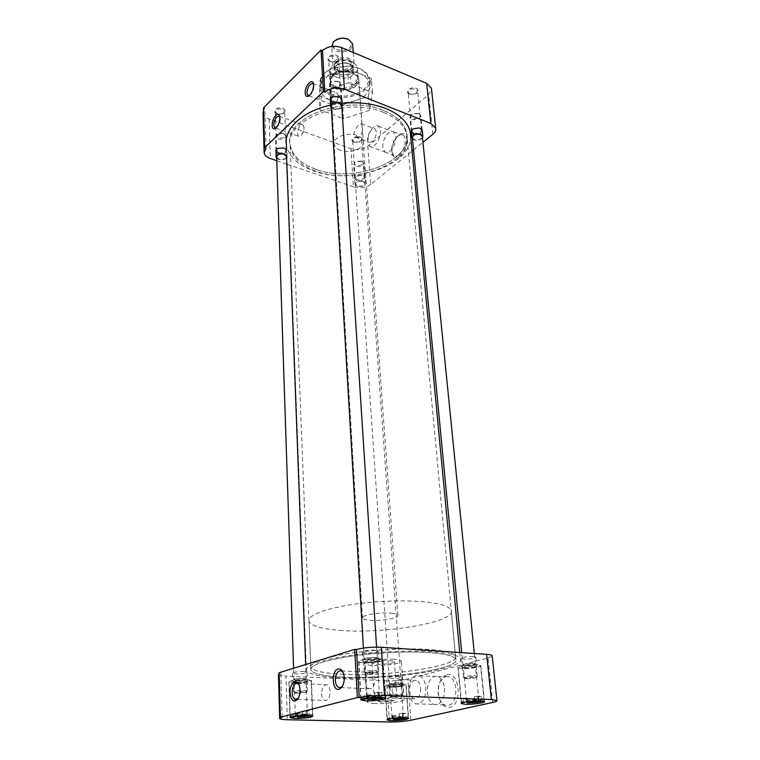 <?xml version="1.0" encoding="UTF-8"?>
<svg xmlns="http://www.w3.org/2000/svg" width="760" height="760" viewBox="0 0 760 760"><rect width="100%" height="100%" fill="white"/><g stroke="black" fill="none" stroke-linecap="round" stroke-linejoin="round"><path stroke-width="0.57" stroke-dasharray="3.8 2.85" d="M409.526 94.088C403.873 91.998 410.856 85.87 416.214 88.284C419.045 89.984 418.921 91.808 415.834 93.774L411.103 94.496L409.526 94.088M409.982 94.269L408.177 92.435C408.842 89.404 411.397 88.312 415.862 89.167L417.648 90.981L415.53 93.993L409.982 94.269M354.103 142.148C348.612 140.325 354.806 134.891 360.041 137C362.757 138.415 362.843 139.992 360.287 141.74L354.103 142.148M354.492 142.348L352.63 140.562C353.257 137.987 355.613 137.075 359.717 137.826L361.57 139.602L359.936 141.987L354.492 142.348M277.144 113.895C271.149 111.9 277.077 106.01 282.824 108.319C286.121 110.133 286.121 111.967 282.834 113.829L277.144 113.895M277.505 114.085L275.291 111.929C275.909 109.26 278.312 108.347 282.501 109.183L284.696 111.33L282.511 114.028L277.505 114.085M330.344 61.674C324.149 59.375 330.866 52.706 336.784 55.356C340.319 57.703 339.938 59.878 335.644 61.883L330.344 61.674M330.762 61.845L328.605 59.584C329.251 56.43 331.854 55.328 336.423 56.287L338.561 58.529C338.684 60.116 337.639 61.285 335.426 62.026L330.762 61.845M400.406 156.284C395.894 159.315 393.081 158.052 391.97 152.484C391.695 145.758 393.88 140.077 398.544 135.46L399.969 134.463C408.956 128.744 409.469 149.52 400.406 156.284M399.199 154.717C397.128 156.341 395.314 156.645 393.775 155.629L391.704 151.354C391.457 145.35 393.404 140.296 397.556 136.182L398.82 135.299L402.904 135.071C407.351 137.313 404.88 150.489 399.199 154.717M309.405 95.541L309.567 95.465C312.274 93.546 313.738 90.402 313.966 86.061L313.528 84.218M276.013 127.803L277.191 127.015C279.158 124.792 280.193 122.056 280.278 118.788L279.784 116.745M413.725 133.029L411.901 131.261L413.725 128.525L418.703 127.784L421.543 129.827C420.869 132.762 418.256 133.827 413.725 133.029M357.077 179.664L355.176 177.954L356.611 175.769L362.111 175.189L364.277 176.985C363.641 179.474 361.238 180.367 357.077 179.664M278.815 152.646L276.573 150.556L278.464 148.086L283.547 147.763L286.149 149.957C285.522 152.532 283.081 153.425 278.815 152.646M333.184 101.916L330.999 99.74L333.583 96.548L338.969 96.51L341.145 98.677C340.49 101.745 337.839 102.828 333.184 101.916M372.476 92.511L371.355 78.385L359.537 73.539C365.417 76.076 368.837 79.581 369.787 84.056L369.816 87.514C368.476 93.376 363.669 97.755 355.385 100.662C346.883 103.246 338.732 103.141 330.923 100.358L342.57 104.861L343.472 118.721L319.874 109.791L321.822 91.837L348.526 82.906L372.476 92.511L369.379 110.361L343.472 118.721M330.619 95.228C346.902 102.248 372.514 91.722 369.388 78.869C368.438 74.376 365.019 70.851 359.157 68.314L349.647 66.072L334.457 67.725C324.149 71.544 319.276 77.045 319.856 84.246C320.824 89.034 324.406 92.701 330.619 95.228M383.515 110.513C396.748 115.995 404.434 123.424 406.581 132.8C413.706 161.186 354.122 183.815 316.16 169.366C301.102 163.998 292.448 155.895 290.187 145.075C282.929 118.18 345.183 93.812 383.515 110.513M383.676 112.499C396.919 117.971 404.615 125.391 406.762 134.748C413.887 163.077 354.255 185.677 316.255 171.266C301.188 165.908 292.524 157.823 290.263 147.022C283.005 120.175 345.315 95.836 383.676 112.499M356.753 180.49C354.065 179.236 353.894 177.764 356.221 176.064L362.805 175.503C368.372 177.289 361.998 182.486 356.753 180.49M382.764 147.393C382.707 141.655 384.608 136.866 388.483 133.019C390.421 131.432 392.141 131.062 393.632 131.917L395.808 136.505C395.884 142.339 393.955 147.184 390.013 151.031C388.056 152.579 386.346 152.902 384.883 152.009L382.764 147.393M338.19 95.532L337.174 93.052C333.849 92.938 331.816 95.978 331.075 102.191L332.101 104.709C333.345 105.393 334.742 104.605 336.281 102.334L337.782 98.885L338.19 95.532M304.038 127.461L303.041 124.925C300.019 124.859 298.158 127.756 297.454 133.618L298.462 136.192C299.516 136.772 300.713 136.135 302.043 134.263L303.829 129.875L304.038 127.461M331.056 94.097C343.587 97.897 354.597 96.235 364.097 89.11C371.374 80.902 369.541 73.901 358.596 68.087L349.429 65.93L334.77 67.526C317.67 72.618 315.989 88.844 331.056 94.097M367.517 141.75C366.643 133.95 374.338 122.844 378.433 126.132L380.465 130.673C381.387 138.529 373.606 149.663 369.578 146.376L367.517 141.75M340.347 150.271C336.727 148.912 334.647 146.956 334.096 144.381C332.291 137.531 347.633 131.584 357.238 135.546C360.734 136.914 362.757 138.833 363.299 141.312C365.094 148.257 349.923 154.09 340.347 150.271M336.519 88.939C333.003 87.486 330.961 85.405 330.41 82.697C328.624 75.459 343.51 69.284 352.858 73.511C356.269 74.964 358.245 76.997 358.786 79.61C360.582 86.944 345.847 93.014 336.519 88.939M367.973 139.194C368.724 132.155 371.099 128.754 375.098 128.972L376.418 131.945C375.668 139.004 373.293 142.424 369.312 142.206L367.973 139.194M362.102 126.53L361.494 123.804C358.577 124.003 355.984 127.366 353.704 133.883L355.727 137.18C360.677 137.74 362.795 134.188 362.102 126.53M263.036 113.107C263.511 115.701 265.544 117.686 269.144 119.063L350.901 148.694C357.295 150.508 362.928 149.691 367.821 146.252L428.649 94.544L431.528 89.252M265.99 148.238L264.86 108.395L263.54 110.2M264.86 108.395L263.483 107.891M347.548 68.638L334.238 73.16C343.083 70.404 351.519 70.528 359.537 73.539L347.548 68.638L348.526 82.906M321.043 77.634L320.065 86.82C321.005 80.864 325.726 76.304 334.238 73.16L321.043 77.634L321.822 91.837M319.115 95.798L330.923 100.358C324.7 97.84 321.1 94.202 320.14 89.433L320.065 86.82L319.115 95.798L319.874 109.791M342.57 104.861L368.305 96.434L369.379 110.361M368.305 96.434L371.355 78.385M367.821 146.252L370.68 184.395L412.053 151.05M413.535 149.853L422.949 142.272M370.68 184.395C365.702 187.73 359.955 188.537 353.466 186.817L350.901 148.694M276.763 160.711L286.824 164.131M287.195 164.255L353.466 186.817M422.303 130.691C421.078 133.779 418.095 134.852 413.373 133.912M286.653 149.9C286.624 153.159 283.908 154.365 278.492 153.511M341.905 99.674C340.66 102.847 337.63 103.901 332.823 102.847M306.346 670.51C305.188 665.475 318.535 660.639 346.398 655.984C373.179 651.871 408.338 650.132 431.87 651.719C448.884 652.963 458.375 655.262 460.332 658.616C466.783 668.781 388.046 680.58 339.492 677.768C320.007 676.78 308.959 674.357 306.346 670.51L286.473 145.189C288.876 156.75 298.12 165.386 314.184 171.085C352.013 185.25 411.302 165.442 410.704 136.876M341.962 677.065C323.694 676.134 313.338 673.864 310.897 670.253C309.823 665.513 322.373 660.953 348.565 656.592C373.72 652.726 406.724 651.082 428.877 652.555C444.97 653.723 453.938 655.889 455.791 659.062C461.928 668.6 387.695 679.744 341.962 677.065M316.141 169.385C301.065 164.008 292.401 155.914 290.139 145.075C282.881 118.161 345.183 93.774 383.543 110.485C396.777 115.976 404.481 123.414 406.628 132.791C413.753 161.196 354.131 183.844 316.141 169.385M342.142 103.322L330.619 105.165M401.974 683.876C392.35 683.914 386.65 684.731 384.854 686.346L389.072 687.192C398.62 687.154 404.301 686.327 406.096 684.712L401.974 683.876M476.89 664.611C469.699 664.078 456.617 666.111 457.9 667.536L461.909 668.458C469.081 668.961 482.02 666.966 480.814 665.522L476.89 664.611M378.062 658.673C370.205 658.103 357.352 660.126 358.644 661.694C359.034 662.283 360.705 662.672 363.669 662.853C371.488 663.394 384.199 661.418 382.964 659.832C382.603 659.243 380.959 658.863 378.062 658.673M306.346 679.525C296.343 679.516 290.519 680.361 288.885 682.053L294.072 683.097C304 683.097 309.785 682.261 311.429 680.57L306.346 679.525M446.861 674.813C459.601 670.595 462.897 705.185 449.777 707.332C444.173 707.797 440.458 703.75 438.644 695.21C437.855 689.653 438.577 684.674 440.8 680.267C442.424 677.303 444.448 675.488 446.861 674.813M445.702 676.524L448.903 676.656C458.451 679.031 457.995 704.083 448.276 705.48L444.818 705.156C441.503 703.542 439.356 700.055 438.377 694.697C437.674 689.738 438.32 685.301 440.296 681.378L445.702 676.524M298.319 698.269L300.523 690.232L298.993 684.741M342.579 685.976L344.631 677.872L343.216 672.667M341.99 677.065C387.695 679.734 461.871 668.6 455.734 659.062C453.881 655.899 444.923 653.733 428.849 652.564C406.704 651.092 373.72 652.736 348.593 656.602C322.42 660.962 309.88 665.513 310.954 670.253C313.386 673.854 323.731 676.125 341.99 677.065M341.848 674.196C387.505 676.942 461.605 665.731 455.458 656.061C453.596 652.85 444.647 650.645 428.583 649.448C406.467 647.938 373.521 649.562 348.422 653.457C322.287 657.856 309.757 662.454 310.83 667.261C313.272 670.918 323.608 673.227 341.848 674.196C323.608 673.265 313.272 670.947 310.83 667.299C309.757 662.492 322.287 657.894 348.422 653.495C373.53 649.6 406.467 647.976 428.583 649.486C444.647 650.683 453.606 652.887 455.458 656.098C461.605 665.769 387.505 676.98 341.848 674.225M391.305 686.622L388.578 686.071C389.747 685.026 393.442 684.484 399.684 684.466L402.373 685.007C401.213 686.061 397.518 686.593 391.305 686.622M399.104 676.324C392.882 676.324 389.187 676.875 388.027 677.958L390.754 678.538C396.948 678.528 400.624 677.986 401.784 676.894L399.104 676.324M464.502 667.793L461.909 667.194C463.267 665.931 467.381 665.294 474.24 665.294L476.795 665.883C475.427 667.156 471.333 667.793 464.502 667.793M473.366 656.573C466.526 656.554 462.431 657.2 461.082 658.521L463.676 659.148C470.478 659.167 474.553 658.511 475.921 657.2L473.366 656.573M366.159 662.131L362.909 661.38C364.144 660.031 368.344 659.376 375.506 659.414L378.708 660.164C377.473 661.514 373.284 662.169 366.159 662.131M374.917 650.17C367.773 650.104 363.594 650.778 362.368 652.175L365.608 652.973C372.713 653.03 376.884 652.356 378.109 650.959L374.917 650.17M296.191 682.48L292.837 681.796C293.901 680.703 297.673 680.153 304.171 680.162L307.486 680.836C306.423 681.938 302.66 682.48 296.191 682.48M303.848 671.555C297.378 671.526 293.616 672.087 292.562 673.227L295.906 673.949C302.347 673.968 306.099 673.408 307.154 672.267L303.848 671.555M444.534 688.37C444.752 697.148 442.272 702.572 437.095 704.634L433.77 704.33C430.188 702.487 428.07 698.554 427.405 692.503C427.205 683.933 429.637 678.566 434.701 676.419L438.016 676.628C441.626 678.338 443.792 682.252 444.534 688.37M321.594 693.69C321.841 697.205 322.876 699.438 324.7 700.387C328.044 700.701 329.859 697.699 330.125 691.391C329.868 687.895 328.833 685.691 327.037 684.75C323.684 684.418 321.869 687.401 321.594 693.69M365.531 681.843C365.835 685.425 366.976 687.724 368.933 688.75C372.713 689.187 374.718 686.042 374.946 679.307C374.623 675.754 373.492 673.474 371.564 672.467C367.783 672.011 365.769 675.136 365.531 681.843M418.361 704.007L415.292 703.788C411.625 702.04 409.469 698.022 408.813 691.752C408.661 683.069 411.103 677.644 416.128 675.469L419.425 675.678C422.987 677.397 425.125 681.359 425.818 687.543C425.99 696.426 423.51 701.917 418.361 704.007M394.165 659.271C382.555 658.426 363.261 661.438 365.142 663.746C365.693 664.611 368.144 665.181 372.505 665.447C384.047 666.225 403.009 663.299 401.27 660.953C400.757 660.107 398.392 659.547 394.165 659.271M374.88 703.551C370.471 703.389 367.983 702.952 367.441 702.24C365.56 700.369 385.149 697.642 396.91 698.183C401.195 698.364 403.579 698.792 404.092 699.485C405.821 701.394 386.565 704.045 374.88 703.551M420.66 688.189C420.764 693.975 419.149 697.556 415.805 698.943L413.782 698.792C411.397 697.651 409.991 695.029 409.564 690.944C409.469 685.244 411.065 681.692 414.361 680.276L416.48 680.409C418.817 681.539 420.213 684.133 420.66 688.189M392.046 690.213C392.777 694.403 394.725 697.072 397.888 698.212C402.334 698.639 404.063 695.039 403.056 687.429C402.914 683.297 402.106 680.703 400.624 679.649C396.283 679.212 393.414 682.727 392.046 690.213M389.452 721.981L386.678 680.789C394.487 680.989 401.527 680.38 407.816 678.956L410.913 720.223M492.746 702.449L488.062 658.036L407.816 678.956M488.062 658.036L492.204 656.061M282.159 717.221L280.896 672.781L279.186 673.464M278.464 674.462C279.005 675.298 281.513 675.83 285.998 676.058L287.318 719.739M386.678 680.789L285.998 676.058M280.896 672.781L279.158 672.695M388.531 719.178L387.277 718.751C388.426 717.592 393.442 716.851 402.325 716.538L402.087 713.25L405.517 713.345L405.755 716.623L408.243 717.183L407.075 717.924M401.812 683.914C392.435 683.952 386.868 684.75 385.12 686.327L389.234 687.154C398.544 687.116 404.082 686.308 405.83 684.741L401.812 683.914M393.195 718.352L393.043 716.158L389.633 716.072L389.851 719.311M402.087 713.25L399.019 713.953L402.439 714.039L402.619 716.49L404.035 717.744M393.043 716.158L396.055 715.483L396.226 717.915C400.596 717.678 402.981 717.278 403.37 716.727L403.075 716.575M396.055 715.483L389.633 716.072M392.141 687.211C396.273 687.239 399.228 686.888 401.023 686.147L398.952 685.472C393.88 685.491 390.877 685.919 389.927 686.774L392.141 687.211M391.628 686.536C396.312 686.575 399.674 686.166 401.717 685.33C402.183 684.922 401.394 684.656 399.361 684.551C392.474 684.656 389.187 685.235 389.5 686.261L391.628 686.536M405.755 716.623L403.864 717.317M403.19 717.193L402.619 716.49M402.439 714.039L405.517 713.345M391.514 718.589L402.325 716.538M399.76 717.107L399.019 713.953M392.512 718.447L392.644 715.397M392.806 717.829L392.122 717.392L399.19 716.395M291.374 716.794L290.244 716.338C291.241 715.122 296.305 714.371 305.434 714.067L305.301 710.6L309.149 710.704L309.282 714.163L312.502 714.865L311.41 715.644M306.195 679.573C296.438 679.563 290.757 680.38 289.161 682.033L294.224 683.05C303.905 683.059 309.548 682.233 311.144 680.589L306.195 679.573M297.35 715.806L297.274 713.716L293.455 713.621L293.559 717.05M305.301 710.6L302.375 711.341L306.223 711.445L306.318 714.029L308.142 715.369M302.575 715.426L307.012 714.163M297.274 713.716L300.143 712.984L300.228 715.559M300.143 712.984L293.455 713.621M296.96 683.107C301.197 683.154 304.209 682.803 305.995 682.062L303.449 681.226C298.176 681.226 295.108 681.663 294.243 682.556L296.96 683.107M296.495 682.394C301.302 682.452 304.722 682.053 306.755 681.207C307.315 680.713 306.356 680.39 303.867 680.247C296.609 680.333 293.284 680.941 293.863 682.053L296.495 682.394M309.282 714.163L306.841 714.78L307.819 714.951M306.841 714.78L306.318 714.029M306.223 711.445L309.149 710.704M294.614 716.148L305.434 714.067M302.983 714.685L302.375 711.341M296.181 715.939L296.315 712.889M296.4 715.464L295.44 714.922L302.47 713.934M362.064 699.019L361.066 698.544C362.254 697.053 367.935 696.15 378.119 695.827L377.881 692.084L381.881 692.246L382.118 695.98L385.111 696.749L384.19 697.585M377.881 658.72C370.224 658.169 357.694 660.136 358.948 661.665C359.328 662.245 360.962 662.625 363.85 662.806C371.478 663.328 383.866 661.399 382.66 659.851L377.881 658.72M368.058 697.851L367.935 695.789L363.964 695.637L364.173 699.323M377.881 692.084L374.442 692.968L378.433 693.12L378.613 695.903L380.503 697.233M376.837 697.214L379.078 696.008M367.935 695.789L371.298 694.934L371.45 697.5M371.298 694.934L367.317 694.783L363.964 695.637M367.08 662.786C371.668 662.872 375.003 662.463 377.102 661.551L374.68 660.582C368.856 660.554 365.446 661.086 364.448 662.169L367.08 662.786M366.51 662.026C371.716 662.131 375.506 661.665 377.891 660.63C378.546 660.069 377.634 659.699 375.145 659.519C367.023 659.604 363.346 660.336 364.116 661.684L366.51 662.026M382.118 695.98L379.962 696.834M379.24 696.702L378.613 695.903M378.433 693.12L381.881 692.246M365.683 698.193L365.854 697.889C367.422 697.176 370.557 696.73 375.24 696.549L378.119 695.827M375.24 696.549L374.442 692.968M367.298 697.946L367.317 694.783M367.488 697.556L366.671 696.929L374.613 695.761M462.583 702.677L461.443 702.231C462.811 700.825 468.426 699.941 478.306 699.599L477.954 696.075L481.479 696.217L481.84 699.722L484.082 700.321L483.075 701.119M476.7 664.658C469.69 664.145 456.94 666.13 458.185 667.517L462.099 668.41C469.091 668.904 481.707 666.957 480.529 665.551L476.7 664.658M467.181 701.727L466.972 699.494L463.457 699.361L463.79 702.829M477.954 696.075L474.373 696.882L477.907 697.024L478.163 699.646L479.683 700.891M466.972 699.494L470.478 698.697L470.725 701.299C475.637 701.033 478.325 700.568 478.8 699.894L478.42 699.703M470.478 698.697L463.457 699.361M465.49 668.41C469.955 668.467 473.242 668.059 475.342 667.166L473.404 666.387C467.837 666.387 464.493 666.9 463.381 667.926L465.49 668.41M464.873 667.698C469.946 667.764 473.67 667.299 476.064 666.283C476.587 665.827 475.855 665.532 473.86 665.389C466.193 665.503 462.565 666.188 462.973 667.432L464.873 667.698M481.84 699.722L479.294 700.482M478.847 700.387L478.163 699.646M477.907 697.024L481.479 696.217M465.861 701.936L478.306 699.599M475.313 700.264L474.373 696.882M466.916 701.765L466.953 698.563M467.21 701.176L466.659 700.692L474.639 699.514M391.865 684.684L389.585 684.218C390.555 683.335 393.651 682.879 398.876 682.869L401.128 683.335C400.149 684.218 397.062 684.665 391.865 684.684M362.928 181.459C358.625 180.737 356.136 181.649 355.462 184.195L357.418 185.953C361.722 186.666 364.202 185.754 364.866 183.198L362.928 181.459M357.143 186.181L354.977 184.243C355.718 181.431 358.463 180.424 363.213 181.222L365.351 183.15C364.619 185.962 361.883 186.969 357.143 186.181M361.788 161.348L355.357 161.842L353.637 164.416L355.775 166.392C360.477 167.209 363.195 166.184 363.916 163.314L361.788 161.348M392.284 696.056L389.756 695.581C390.839 694.659 394.269 694.174 400.055 694.136L402.42 694.868C400.397 695.675 397.014 696.075 392.284 696.056M399.237 682.774C393.481 682.793 390.06 683.288 388.987 684.266L391.505 684.779C397.242 684.76 400.644 684.256 401.726 683.288L399.237 682.774M361.351 161.111L355.775 161.538C353.666 163.039 353.78 164.35 356.136 165.49C362.539 165.699 364.277 164.236 361.351 161.111M392.853 696.815L390.991 696.587C390.754 695.742 393.623 695.267 399.599 695.153L401.66 695.78C399.893 696.483 396.967 696.825 392.853 696.815M296.77 680.428L293.968 679.858C294.861 678.927 298.015 678.471 303.449 678.481L306.223 679.05C305.33 679.981 302.185 680.438 296.77 680.428M276.64 157.016L278.958 159.144C282.986 159.961 285.513 159.163 286.548 156.759M286.596 157.899C284.687 159.743 282.045 160.236 278.692 159.391L276.678 158.156M283.755 133.465L277.751 133.627L275.452 136.534L277.998 138.938C282.805 139.85 285.56 138.823 286.263 135.85L283.755 133.465M296.837 692.455L293.731 691.866C294.719 690.897 298.214 690.403 304.238 690.384L307.144 691.277C305.13 692.094 301.691 692.493 296.837 692.455M303.791 678.376C297.806 678.366 294.32 678.87 293.341 679.896L296.438 680.533C302.394 680.542 305.872 680.029 306.85 679.012L303.791 678.376M283.347 133.237L278.141 133.37C275.443 134.995 275.51 136.534 278.35 137.987C285.123 138.234 286.795 136.648 283.347 133.237M297.359 693.244L295.051 692.968C294.585 692.056 297.492 691.553 303.781 691.467C305.928 691.572 306.774 691.828 306.308 692.227C304.56 692.939 301.577 693.281 297.359 693.244M286.872 155.8L286.928 157.32M366.795 659.917L364.078 659.271C365.104 658.141 368.619 657.59 374.613 657.619L377.292 658.264C376.257 659.395 372.761 659.946 366.795 659.917M331.236 106.457L333.498 108.689C337.867 109.639 340.623 108.68 341.762 105.83M341.838 107.112C339.739 109.354 336.86 109.972 333.194 108.974L331.312 107.739M338.438 81.491L332.633 81.415C330.353 82.298 329.289 83.552 329.431 85.177L331.911 87.695C337.165 88.749 340.157 87.504 340.888 83.98L338.438 81.491M367.166 672.837L364.154 672.182C365.303 670.994 369.198 670.406 375.839 670.415L378.613 671.46C376.238 672.457 372.419 672.913 367.166 672.837M375.022 657.505C368.41 657.466 364.534 658.075 363.394 659.328L366.396 660.031C372.97 660.069 376.837 659.461 377.976 658.207L375.022 657.505M337.972 81.282L332.937 81.225C329.479 83.011 329.27 84.826 332.3 86.668C337.43 88.891 343.387 83.277 337.972 81.282M367.792 673.683L365.683 673.398C365.075 672.286 368.286 671.688 375.326 671.593C377.473 671.726 378.28 672.03 377.729 672.486C375.677 673.35 372.362 673.75 367.792 673.683M465.11 665.703L462.935 665.2C464.075 664.126 467.514 663.594 473.252 663.594L475.389 664.097C474.249 665.171 470.82 665.703 465.11 665.703M412.376 137.759L414.266 139.574C418.56 140.41 421.268 139.45 422.38 136.667M422.503 137.835C420.394 140.087 417.544 140.752 413.943 139.831L412.49 138.938M418.741 113.572L412.11 113.99L409.897 117.221L411.958 119.254C417.078 120.184 420.014 118.959 420.784 115.587L418.741 113.572M465.861 677.892L463.457 677.369C464.721 676.257 468.53 675.678 474.886 675.659L477.109 676.495C474.724 677.473 470.981 677.939 465.861 677.892M473.67 663.489C467.343 663.489 463.552 664.078 462.298 665.256L464.692 665.817C470.991 665.817 474.772 665.228 476.035 664.04L473.67 663.489M418.228 113.354L412.481 113.715C409.953 115.406 409.906 116.936 412.347 118.294C416.983 120.308 423.168 115.159 418.228 113.354M466.545 678.689L464.873 678.471C464.569 677.445 467.733 676.875 474.382 676.761L476.311 677.473C474.24 678.319 470.991 678.727 466.545 678.689M390.877 613.158C395.029 613.558 397.356 614.26 397.879 615.277C399.627 618.117 381.055 621.347 369.721 620.255C365.437 619.875 363.023 619.153 362.472 618.108C360.601 615.315 379.477 611.99 390.877 613.158M336.528 88.284C345.8 92.34 360.44 86.298 358.663 79.011L357.817 76.855L352.763 72.941C344.679 69.34 331.626 73.425 330.543 79.819L330.467 82.07C331.008 84.769 333.032 86.839 336.528 88.284M336.67 86.934C345.695 90.886 359.926 85.006 358.197 77.909L357.371 75.8L352.459 71.991C341.858 69.359 334.656 71.592 330.856 78.679L330.78 80.883C331.312 83.505 333.269 85.519 336.67 86.934M336.053 77.007C340.755 78.717 345.581 78.679 350.531 76.864L351.12 85.367C354.891 84.654 357.172 82.526 357.969 78.983L357.466 67.934C356.934 65.379 355.034 63.394 351.756 61.968C346.978 60.173 342.057 60.221 337.003 62.092L337.544 70.699C333.849 73.121 331.588 75.297 330.771 77.225L330.182 70.908C330.714 73.559 332.671 75.591 336.053 77.007M339.615 630.334C384.617 634.325 457.444 621.889 451.174 610.194C449.274 606.309 440.42 603.535 424.602 601.863C402.819 599.725 370.471 601.207 345.847 605.511C320.207 610.403 307.933 615.752 309.026 621.538C311.448 625.974 321.651 628.909 339.615 630.334M376.561 664.325C383.714 664.81 395.476 662.995 394.383 661.551L389.956 660.506C382.784 659.994 370.889 661.846 372.039 663.281L376.561 664.325M337.488 70.281L340.974 71.155L348.166 70.366C352.345 68.704 354.293 66.338 354.017 63.251L349.591 58.605C342.655 55.413 331.635 60.068 332.966 65.55L337.488 70.281M331.778 46.199L336.262 50.996C341.8 52.81 346.636 52.06 350.778 48.745L352.697 44.802M336.404 39.511L334.362 41.011C327.161 47.766 343.358 54.492 349.885 47.576C352.792 44.023 351.899 41.097 347.225 38.798M337.003 62.092L330.258 68.656M330.771 77.225L337.544 70.699M350.531 76.864L357.342 70.442M357.969 78.983L351.12 85.367M432.849 134.292L428.649 94.544M269.144 119.063L270.341 158.526M349.724 63.906C353.97 65.274 354.787 68.286 352.184 72.96C346.36 76.266 341.639 76.988 338.019 75.126C333.783 73.834 332.909 70.832 335.407 66.111C341.269 62.728 346.047 61.987 349.724 63.906M349.173 63.688L353.077 67.773C351.861 73.635 346.988 75.686 338.476 73.948L334.485 69.806C335.73 63.954 340.623 61.911 349.173 63.688M381.577 701.955C378.717 701.926 378.233 701.518 380.123 700.739L390.003 699.913C392.863 699.95 393.319 700.359 391.381 701.128L381.577 701.955M378.717 698.098L374.158 697.262C373.008 696.065 385.063 694.364 392.322 694.716L396.786 695.552C397.869 696.758 385.947 698.431 378.717 698.098M338.276 70.889C346.778 72.637 351.642 70.576 352.858 64.704L348.954 60.61C340.423 58.824 335.54 60.866 334.295 66.728L338.276 70.889M349.068 59.964C354.768 63.612 354.341 67.165 347.785 70.614L341.259 71.326L338.095 70.528C327.693 66.737 339.112 55.508 349.068 59.964M391.704 151.354L391.97 152.484M313.889 85.386L313.519 84.141M411.901 131.261L408.177 92.435M355.176 177.954L352.63 140.562M276.573 150.556L275.291 111.929M330.999 99.74L328.605 59.584M369.787 84.056L369.388 78.869M406.581 132.8L406.762 134.748M384.788 151.943L393.775 155.629M312.987 83.562L337.174 93.052M279.328 116.242L303.041 124.925M378.433 126.132L393.727 131.983M330.41 82.697L334.096 144.381M361.494 123.804L375.098 128.972M264.1 151.8L264.128 152.798M398.82 135.299L399.969 134.463M280.183 117.847L279.765 116.641M421.543 129.827L417.648 90.981M364.277 176.985L361.57 139.602M286.149 149.957L284.696 111.33M341.145 98.677L338.561 58.529M320.14 89.433L319.856 84.246M290.187 145.075L290.263 147.022M393.632 131.917L402.904 135.071M309.026 95.836L332.101 104.709M275.738 128.041L298.462 136.192M369.578 146.376L384.883 152.009M336.281 102.334L337.782 98.885M302.043 134.263L303.667 131.613L303.829 129.875M358.786 79.61L363.299 141.312M355.727 137.18L369.312 142.206M459.752 652.536L460.332 658.616M290.139 145.075L310.897 670.253M406.628 132.791L455.791 659.062M384.854 686.346L387.087 719.843M457.9 667.536L461.263 703.38M358.644 661.694L360.829 699.732M288.885 682.053L289.988 717.468M344.28 675.336L343.795 674.5M455.734 659.062L455.458 656.061M388.027 677.958L388.578 686.071M461.082 658.521L461.909 667.194M362.368 652.175L362.909 661.38M292.562 673.227L292.837 681.796M437.788 676.542L448.903 676.656M296.742 699.438L297.502 699.466M297.521 699.466L324.7 700.387M340.584 687.572L368.933 688.75M415.292 703.788L433.998 704.415M367.441 702.24L365.142 663.746M397.888 698.212L413.782 698.792M406.096 684.712L408.595 718.39M480.814 665.522L484.509 701.622M382.964 659.832L385.51 698.126M311.429 680.57L312.835 716.158M438.377 694.697L438.644 695.21M440.296 681.378L440.8 680.267M300.038 687.04L299.478 686.109M310.954 670.253L309.026 621.538M401.784 676.894L402.373 685.007M475.921 657.2L476.795 665.883M378.109 650.959L378.708 660.164M307.154 672.267L307.486 680.836M433.77 704.33L444.818 705.156M297.559 683.487L327.037 684.75M341.373 670.909L371.564 672.467M419.425 675.678L438.016 676.628M404.092 699.485L401.27 660.953M400.624 679.649L416.48 680.409M387.277 718.751L385.12 686.327M403.37 716.727L401.137 685.909M401.023 686.147L401.717 685.33M408.243 717.183L405.83 684.741M392.036 717.582L389.927 686.774M392.122 717.392L391.419 718.247M390.279 686.973L389.5 686.261M290.244 716.338L289.161 682.033M307.373 714.352L306.147 681.777M305.995 682.062L306.755 681.207M312.502 714.865L311.144 680.589M295.327 715.141L294.243 682.556M295.44 714.922L294.661 715.815M294.652 682.803L293.863 682.053M361.066 698.544L358.948 661.665M379.534 696.245L377.283 661.19M377.102 661.551L377.891 660.63M385.111 696.749L382.66 659.851M366.529 697.214L364.448 662.169M366.671 696.929L365.854 697.889M364.971 662.482L364.116 661.684M461.443 702.231L458.185 667.517M478.8 699.894L475.484 666.862M475.342 667.166L476.064 666.283M484.082 700.321L480.529 665.551M466.545 700.929L463.381 667.926M466.659 700.692L465.927 701.603M463.828 668.183L462.973 667.432M389.585 684.218L355.462 184.195M354.977 184.243L353.637 164.416M389.756 695.581L388.987 684.266M390.991 696.587L390.137 695.799M401.128 683.335L364.866 183.198M365.351 183.15L363.916 163.314M402.543 694.611L401.726 683.288M401.66 695.78L402.42 694.868M293.968 679.858L293.588 668.249M275.937 151.145L275.452 136.534M293.731 691.866L293.341 679.896M295.051 692.968L294.177 692.122M306.223 679.05L305.672 664.515M287.042 156.351L286.263 135.85M307.306 690.973L306.85 679.012M306.308 692.227L307.144 691.277M364.078 659.271L363.413 648.081M330.695 106.514L330.666 106.001M330.334 100.368L329.431 85.177M364.154 672.182L363.394 659.328M365.683 673.398L364.733 672.514M377.292 658.264L376.58 647.13M341.876 99.17L340.888 83.98M378.803 671.07L377.976 658.207M377.729 672.486L378.613 671.46M462.935 665.2L461.738 652.669M411.302 131.898L409.897 117.221M463.457 677.369L462.298 665.256M464.873 678.471L463.933 677.635M475.389 664.097L474.325 653.514M422.256 130.273L420.784 115.587M477.251 676.172L476.035 664.04M476.311 677.473L477.109 676.495M340.974 71.155L338.143 70.556C335.397 69.046 334.115 67.773 334.295 66.728L334.485 69.806C333.146 65.531 343.092 61.151 349.305 64.02C351.966 65.493 353.229 66.737 353.077 67.773L352.858 64.704C354.074 65.959 352.383 67.925 347.785 70.614L348.166 70.366M372.039 663.281L374.158 697.262C375.924 702.306 376.637 700.711 380.655 701.889L392.226 700.948C395.133 700.672 396.653 698.867 396.786 695.552L394.383 661.551M397.879 615.277L358.663 79.011M357.371 75.8L357.817 76.855M358.197 77.909L357.466 67.934M455.458 656.098L451.174 610.194M354.017 63.251L353.248 52.468M362.472 618.108L330.467 82.07M330.856 78.679L330.543 79.819M330.78 80.883L330.182 70.908M332.966 65.55L331.797 46.445"/><path stroke-width="1.14" d="M313.604 84.949L313.519 84.141C312.635 77.216 304.599 85.984 305.178 93.147C305.416 95.903 306.47 96.938 308.332 96.254C311.572 93.945 313.329 90.174 313.604 84.949M313.528 84.218L312.987 83.562C309.738 83.495 307.714 86.602 306.935 92.881L307.914 95.409L309.405 95.541M279.784 116.745L279.328 116.242L276.849 116.926C274.901 119.149 273.885 121.866 273.79 125.105L274.749 127.68L276.013 127.803M275.776 115.548C271.5 119.415 270.807 130.796 275.015 128.497L276.184 127.651C278.901 124.421 280.098 120.754 279.765 116.641C279.12 114.161 277.79 113.791 275.776 115.548M413.373 133.912C410.599 132.42 410.59 130.72 413.364 128.791L419.026 127.955L420.213 128.288L422.303 130.691M278.492 153.511C275.243 151.915 275.11 150.185 278.094 148.333L283.86 147.972L286.653 149.9M332.823 102.847C329.374 100.861 329.526 98.828 333.269 96.757L339.406 96.71L341.905 99.674M263.54 110.2L263.036 113.107L264.1 151.8M431.528 89.252L431.414 88.207L426.645 83.324L341.696 47.614C334.286 45.191 327.883 46.189 322.477 50.607L321.043 50.017L263.483 107.891L264.584 147.754L265.99 148.238L264.128 152.798C264.603 155.296 266.674 157.206 270.341 158.526L276.763 160.711M426.645 83.324L430.863 123.452L435.689 128.155C436.097 130.331 435.147 132.373 432.849 134.292L422.949 142.272M412.053 151.05L413.535 149.853M321.043 50.017L323.38 91.589L264.584 147.754M322.477 50.607L324.843 92.159C330.363 87.865 336.898 86.877 344.441 89.195L341.696 47.614M430.863 123.452L344.441 89.195M324.843 92.159L323.38 91.589M410.704 136.876L410.248 132.136C407.968 122.208 399.827 114.332 385.814 108.499C372.846 103.531 358.292 101.802 342.142 103.322M330.619 105.165C302.224 111.14 283.442 129.152 286.473 145.189M404.434 717.753C397.584 717.516 386.051 719.026 387.096 719.995L391.352 720.642C401.005 720.489 406.762 719.739 408.595 718.39L404.434 717.753M480.558 700.91C473.29 700.568 460.009 702.411 461.282 703.57L465.329 704.283C472.577 704.606 485.706 702.8 484.509 701.622L480.558 700.91M380.551 697.233C372.599 696.863 359.547 698.687 360.838 699.969L365.921 700.872C373.834 701.214 386.735 699.428 385.51 698.126L380.551 697.233M307.695 715.359C297.559 715.473 291.659 716.243 289.997 717.658L295.241 718.457C305.301 718.333 311.163 717.563 312.835 716.158L307.695 715.359M289.997 692.769C290.966 700.397 293.436 702.677 297.407 699.608C299.221 697.233 300.115 694.013 300.058 689.947L299.478 686.109C297.217 677.312 289.427 682.908 289.997 692.769M298.993 684.741L297.559 683.487C294.272 683.154 292.467 686.185 292.135 692.588C292.344 696.16 293.331 698.421 295.117 699.39L298.3 698.288L297.407 699.608M343.216 672.667L341.373 670.909L339.549 670.776C336.784 672.087 335.388 675.317 335.359 680.466C335.635 684.105 336.727 686.451 338.647 687.486L340.394 687.629L342.579 685.976M339.14 689.272L341.677 687.401C344.062 683.848 344.774 679.544 343.795 674.5C342.627 670.358 340.736 668.534 338.133 669.028C331.037 670.595 332.015 691.619 339.14 689.272M492.746 702.449L410.913 720.223C404.51 721.439 397.356 722.028 389.452 721.981L287.318 719.739C282.767 719.625 280.221 719.236 279.68 718.589L282.159 717.221L280.402 717.183L357.39 697.566L359.224 697.632C366.558 696.036 374.984 695.314 384.512 695.486L491.378 699.542L496.964 700.549C497.249 701.128 495.843 701.765 492.746 702.449M492.204 656.061L492.167 655.709C491.739 655.034 489.896 654.569 486.628 654.341L491.378 699.542M384.512 695.486L381.32 647.273L486.628 654.341M381.32 647.273C371.953 646.893 363.679 647.634 356.497 649.515L359.224 697.632M280.402 717.183L279.158 672.695L354.683 649.401L357.39 697.566M279.186 673.464L278.464 674.462L279.67 718.314M354.683 649.401L356.497 649.515M391.514 718.589L388.531 719.178M407.075 717.924C403.693 718.77 399.095 719.264 393.262 719.397L393.195 718.352M404.035 717.744L393.262 719.397M396.159 718.048L395.779 718.836M294.614 716.148L295.953 716.442L293.559 717.05L291.374 716.794M308.142 715.369L299.782 716.538L300.228 715.559L302.575 715.426M311.41 715.644C308.151 716.509 303.477 717.012 297.388 717.136L297.35 715.806M299.782 716.538L297.388 717.136M295.953 716.442L296.181 715.939M365.683 698.193L366.976 698.62L364.173 699.323L362.064 699.019M371.45 697.5L376.837 697.214M384.19 697.585C380.57 698.706 375.231 699.333 368.153 699.466L368.058 697.851M380.503 697.233C379.487 698.022 376.305 698.535 370.965 698.763L368.153 699.466M366.976 698.62L367.298 697.946M371.469 697.699L370.965 698.763M465.861 701.936L462.583 702.677M470.725 701.299L470.231 702.306L467.305 702.952L467.181 701.727M483.075 701.119C479.284 702.202 474.031 702.81 467.305 702.952M479.683 700.891C478.306 701.613 475.152 702.088 470.231 702.306M286.548 156.759L284.231 154.27C279.822 153.453 277.295 154.375 276.64 157.016L293.588 668.249M276.678 158.156L276.127 157.044C276.849 154.128 279.642 153.121 284.506 154.014L286.872 155.8M286.928 157.32L286.596 157.899M341.762 105.83L339.492 103.151C334.675 102.22 331.92 103.322 331.236 106.457L363.413 648.081M331.312 107.739L330.695 106.514C331.455 103.046 334.485 101.83 339.796 102.866L342.266 105.307L341.838 107.112M422.38 136.667L420.479 134.491C415.786 133.665 413.088 134.757 412.376 137.759L461.738 652.669M412.49 138.938L411.863 137.835C412.651 134.52 415.625 133.323 420.802 134.235L422.854 136.211L422.503 137.835M352.697 44.802L352.63 43.89L348.241 39.178L342.655 38.123L339.473 38.484L333.555 41.477L331.797 46.445M347.225 38.798L342.56 38L336.404 39.511M275.794 127.993L275.015 128.497M431.414 88.207L435.689 128.155M309.225 95.694L308.332 96.254M307.914 95.409L308.579 95.665M274.749 127.68L275.358 127.898M410.248 132.136L459.752 652.536M342.513 686.071L341.677 687.401M295.117 699.39L296.742 699.438M338.647 687.486L340.584 687.572M496.964 700.549L492.167 655.709M276.117 156.626L275.937 151.145M305.672 664.515L286.539 156.389M330.666 106.001L330.334 100.368M376.58 647.13L341.734 105.364M342.266 105.307L341.876 99.17M411.825 137.417L411.302 131.898M474.325 653.514L422.341 136.287M422.854 136.211L422.256 130.273M353.248 52.468L352.63 43.89"/></g></svg>
